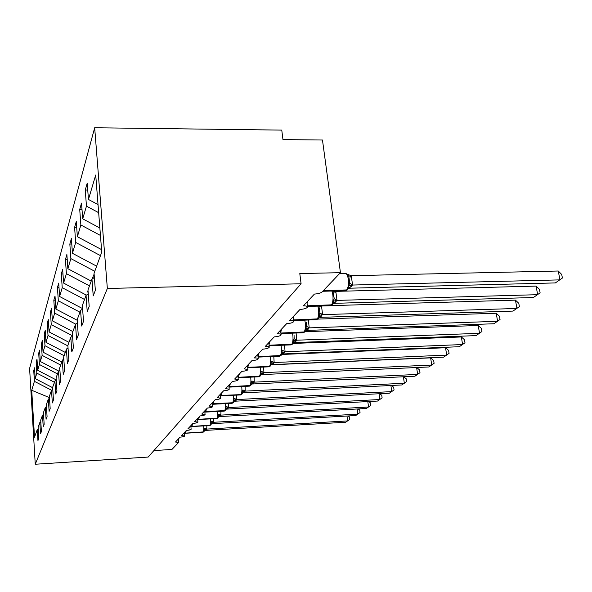<?xml version="1.0" encoding="UTF-8"?>
<svg xmlns="http://www.w3.org/2000/svg" width="592" height="592" viewBox="0 0 592 592"><rect width="100%" height="100%" fill="white"/><g stroke="black" fill="none" stroke-linecap="round" stroke-linejoin="round"><path stroke-width="0.89" d="M94.676 127.761L281.77 130.107L282.961 139.608L322.47 140.015L340.444 272.675L299.796 273.563L301.084 283.768L107.352 288.474L94.676 127.761L29.6 368.431L35.254 464.239L107.352 288.474M34.713 370.562L33.751 370.607L34.543 367.81L35.194 378.628L52.658 387.686M38.221 428.919L37.281 429.548L34.506 437.185L31.731 390.283L34.395 381.329L33.751 370.607M34.395 381.329L51.645 390.276M340.444 272.675L322.055 291.974C320.59 293.151 318.052 293.847 314.448 294.054L303.363 305.857C306.057 305.835 307.44 306.227 307.514 307.033C306.737 308.328 304.236 309.128 300.003 309.438L289.754 320.353C292.374 320.324 293.721 320.679 293.81 321.434C293.084 322.625 290.694 323.373 286.639 323.676L277.13 333.799C279.683 333.755 281 334.08 281.089 334.783C280.416 335.886 278.136 336.582 274.237 336.878L265.394 346.298C267.88 346.246 269.168 346.549 269.264 347.208C268.635 348.229 266.444 348.88 262.7 349.169L254.449 357.945C256.876 357.894 258.134 358.167 258.238 358.789C257.646 359.736 255.544 360.35 251.933 360.624L244.23 368.831L247.937 369.608C247.375 370.488 245.354 371.073 241.876 371.339L234.654 379.028L238.28 379.746C237.755 380.567 235.808 381.115 232.449 381.381L225.67 388.596L229.222 389.262C228.719 390.032 226.84 390.55 223.591 390.809L217.22 397.595L220.698 398.209C220.217 398.934 218.411 399.422 215.266 399.674L209.265 406.075L212.669 406.637C212.21 407.318 210.463 407.784 207.422 408.036L201.754 414.067L205.091 414.6C204.654 415.236 202.96 415.68 200.015 415.924L194.65 421.63L197.92 422.118C197.506 422.725 195.871 423.147 193.007 423.384L187.93 428.786L191.142 429.244C190.742 429.814 189.151 430.214 186.369 430.451L181.559 435.571L184.704 435.993C184.327 436.533 182.78 436.918 180.079 437.148L175.513 442.009L178.532 442.535L171.939 449.454L153.898 450.571M37.178 362.104L36.164 362.149L37 359.203L37.673 370.281L56.218 379.923M35.194 378.628L36.83 373.138L36.164 362.149M36.83 373.138L54.449 382.291M39.782 353.187L38.709 353.232L39.59 350.124L40.293 361.483L58.675 371.058M37.673 370.281L39.398 364.494L38.709 353.232M39.398 364.494L57.498 373.915M42.528 343.774L41.396 343.811L42.328 340.526L43.053 352.188L61.834 361.978M40.293 361.483L42.113 355.37L41.396 343.811M42.113 355.37L60.71 365.064M45.443 333.814L44.23 333.851L45.221 330.38L45.984 342.346L65.298 352.44M43.053 352.188L44.977 345.713L44.23 333.851M44.977 345.713L64.114 355.711M48.529 323.269L47.242 323.306L48.292 319.621L49.084 331.92L68.975 342.331M45.984 342.346L48.019 335.486L47.242 323.306M48.019 335.486L67.895 345.891M51.8 312.073L50.431 312.117L51.548 308.203L52.37 320.842L72.875 331.594M49.084 331.92L51.245 324.638L50.431 312.117M51.245 324.638L72.542 335.805M55.285 300.181L53.828 300.218L55.012 296.052L55.877 309.061L77.204 320.272M52.37 320.842L54.671 313.101L53.828 300.218M54.671 313.101L75.761 324.179M59.008 287.512L57.439 287.549L58.712 283.102L59.607 296.496L82.591 308.61M55.877 309.061L58.327 300.81L57.439 287.549M58.327 300.81L79.927 312.184M62.974 273.992L61.294 274.029L62.648 269.279L63.596 283.08L86.395 295.134M59.607 296.496L62.227 287.69L61.294 274.029M62.227 287.69L84.545 299.471M67.229 259.533L65.423 259.57L66.874 254.479L67.865 268.716L91.22 281.096M63.596 283.08L66.4 273.659L65.423 259.57M66.4 273.659L89.481 285.877M71.787 244.037L69.841 244.067L71.403 238.598L72.446 253.302L96.644 266.163M67.865 268.716L70.87 258.608L69.841 244.067M70.87 258.608L94.779 271.299M76.701 227.38L74.599 227.402L76.272 221.519L77.374 236.719L101.55 249.602M72.446 253.302L75.68 242.431L74.599 227.402M75.68 242.431L100.477 255.633M81.999 209.435L79.72 209.45L81.526 203.1L82.695 218.825L99.863 228.009M77.374 236.719L80.86 224.99L79.72 209.45M80.86 224.99L100.448 235.453M37.281 429.548L37.947 440.574L38.791 438.354L38.125 427.239L39.827 422.547L40.818 421.889M39.827 422.547L40.508 433.855L41.403 431.516L40.707 420.113L42.506 415.17L43.556 414.474M42.506 415.17L43.216 426.773L44.163 424.301L43.438 412.594L45.34 407.37L46.457 406.63M45.34 407.37L46.08 419.277L47.079 416.664L46.331 404.647L48.344 399.112L49.521 398.335M48.344 399.112L49.114 411.344L50.172 408.576L49.388 396.226L51.519 390.357L52.777 389.536M51.519 390.357L52.325 402.937L53.45 399.992L52.636 387.301L54.901 381.063L56.24 380.19M54.901 381.063L55.737 394.006L56.936 390.875L56.085 377.807L58.49 371.169L59.918 370.244M58.49 371.169L59.37 384.497L60.643 381.159L59.755 367.706L62.323 360.624L63.855 359.633M62.323 360.624L63.24 374.359L64.602 370.799L63.67 356.924L66.422 349.354L68.058 348.303M66.422 349.354L67.384 363.525L68.835 359.714L67.858 345.395L70.803 337.292L72.564 336.16M70.803 337.292L71.817 351.922L73.378 347.83L72.35 333.044L75.51 324.342L77.404 323.128M75.51 324.342L76.575 339.46L78.255 335.065L77.167 319.769L80.571 310.4L82.628 309.098M80.571 310.4L81.703 326.044L83.509 321.308L82.362 305.472L86.04 295.356L88.267 293.958M86.04 295.356L87.231 311.57L89.192 306.441L87.979 290.028L91.96 279.069L93.225 295.889L95.349 290.324L94.054 273.289L101.75 252.125L95.719 175.01L88.452 199.46L98.035 204.603M88.452 199.46L87.216 183.165L85.255 190.039L87.734 190.039M82.695 218.825L86.462 206.142L85.255 190.039M86.462 206.142L98.664 212.683M59.785 368.143L59.459 369.031L59.851 369.238M63.751 358.16L62.782 359.899L63.152 360.091M67.651 348.562L67.029 348.237L66.681 349.191M88.016 290.561L87.505 291.967L88.141 292.307M94.195 275.139L93.721 274.88L92.648 277.833L93.351 278.203M94.38 277.559L91.96 279.069M35.254 464.239L148.17 457.068L301.084 283.768M31.731 390.283L49.476 397.639M93.987 277.803L92.648 277.833M88.119 291.952L87.505 291.967M63.485 359.869L62.782 359.899M59.836 369.016L59.459 369.031M558.271 271.01L561.734 274.496L562.4 278.033L555.348 282.924L349.191 288.215L352.566 285.041L559.936 279.875L558.271 271.01L351.278 275.694L352.566 285.041M350.242 277.115L351.086 275.85M344.966 290.687L347.193 290.021L348.843 287.853L348.577 285.869L349.731 283.213L348.769 276.183L346.971 274.155L351.278 275.694M346.971 274.155L347.445 274.288M348.577 285.869L352.403 285.048M536.093 286.099L539.49 289.421L540.119 292.84L533.392 297.517L333.881 303.348L337.018 300.403L537.662 294.683L536.093 286.099L335.805 291.375L337.018 300.403M334.872 292.692L335.627 291.523M334.191 291.086L335.805 291.375M332.563 304.495L333.429 303.126L333.141 301.239L334.258 298.679L332.889 291.005M333.141 301.239L336.855 300.41M515.462 300.144L518.792 303.319L519.384 306.626L512.961 311.089L319.843 317.371L322.448 314.648L516.934 308.454L515.462 300.144L331.054 305.627M321.515 306.027L322.603 314.648M318.341 318.563L319.14 317.282L318.836 315.477L319.909 313.013L318.91 306.101M318.836 315.477L322.448 314.648M496.222 313.242L499.485 316.276L500.04 319.488L493.891 323.757L306.486 330.425L309.202 327.879L497.598 321.293L496.222 313.242L317.786 319.11M308.38 320.013L309.202 327.879M305.117 331.638L305.857 330.44L305.539 328.715L306.582 326.34L306.441 322.603M305.539 328.715L309.054 327.887M478.225 325.489L481.429 328.397L481.947 331.505L476.057 335.612L294.328 342.583L296.577 340.215L479.527 333.303L478.225 325.489L305.072 331.69M296.104 333.015L296.718 340.215M292.788 343.826L293.484 342.701L293.151 341.044L294.157 338.75L294.061 335.361M293.151 341.044L296.577 340.215M461.36 336.959L464.505 339.756L464.994 342.775L459.333 346.72L282.673 353.957L284.915 351.737L462.596 344.551L461.36 336.959L293.084 343.449M284.597 345.136L285.055 351.737M281.274 355.207L281.925 354.149L281.585 352.566L282.562 350.338L285.07 351.67M281.585 352.566L284.915 351.737M445.532 347.741L448.61 350.42L449.076 353.357L443.637 357.146L271.898 364.605L274 362.526L446.701 355.111L445.532 347.741L281.777 354.46M273.807 356.458L274.14 362.519M271.38 364.391L271.832 363.991L271.099 364.879L270.751 363.347L271.698 361.194L274.148 362.459M270.751 363.347L274 362.526M430.636 357.871L433.662 360.454L434.099 363.31L428.86 366.966L261.79 374.595L263.766 372.642L431.746 365.049L430.636 357.871L271.136 364.805M263.662 367.055L263.899 372.642M260.376 375.868L260.954 374.928L260.598 373.463L261.516 371.369L263.906 372.575M260.598 373.463L263.766 372.642M416.709 367.521L419.565 369.911L419.987 372.701L414.933 376.216L252.281 383.993L254.264 382.151L417.649 374.41L416.613 367.521M254.116 377L254.264 382.151M250.867 385.266L251.408 384.386L251.045 382.965L251.94 380.937L254.279 382.092M251.045 382.965L254.138 382.158M403.722 376.756L406.26 378.843L406.66 381.559L401.776 384.955L243.319 392.851L245.073 391.12L404.351 383.246L403.396 376.771M245.11 386.354L245.199 391.112M241.913 394.124L242.424 393.28L242.054 391.919L242.92 389.95L245.206 391.053M242.054 391.919L245.073 391.12M391.43 385.473L393.673 387.294L394.05 389.936L389.336 393.221L234.861 401.206L236.637 399.563L391.771 391.608L390.89 385.503M236.6 395.16L236.637 399.563M233.455 402.479L233.944 401.679L233.574 400.362L234.417 398.446L236.652 399.504M233.574 400.362L236.519 399.57M379.783 393.717L381.751 395.293L382.114 397.868L377.555 401.05L226.869 409.102L228.438 407.555L379.857 399.519L379.05 393.754M228.564 403.47L228.556 407.555M225.471 410.374L225.929 409.62L225.559 408.347L226.373 406.482L228.564 407.496M225.559 408.347L228.438 407.555M368.72 401.524L370.444 402.878L370.792 405.394L366.374 408.48L219.306 416.583L220.786 415.118L368.564 407.022L367.81 401.576M220.942 411.322L220.905 415.11M217.908 417.856L218.352 417.131L217.967 415.895L218.766 414.082L220.912 415.059M217.967 415.895L220.786 415.118M358.212 408.931L359.707 410.086L360.04 412.543L355.755 415.532L212.128 423.672L213.534 422.281L357.834 414.148L357.139 408.991M213.719 418.759L213.645 422.281M210.745 424.938L211.159 424.242L210.782 423.051L211.559 421.282L213.66 422.222M211.462 423.739L212.128 423.672M210.782 423.051L213.534 422.281M348.214 415.961L349.495 416.946L349.813 419.343L345.661 422.244L205.32 430.406L206.652 429.082L347.637 420.927L346.986 416.028M206.852 425.811L206.763 429.082M203.944 431.664L204.336 430.998L203.959 429.844L204.721 428.12L206.778 429.03M204.64 430.488L205.32 430.406M203.959 429.844L206.652 429.082M323.054 290.924L346.646 289.939C348.244 287.801 348.792 284.197 348.288 279.121C347.608 275.028 346.505 273.149 344.981 273.504L339.549 273.622M347.911 289.325L346.646 289.939L323.417 290.546M348.991 287.549L351.145 286.817M349.058 287.438L351.53 286.432M349.731 283.213L352.58 284.967M348.769 276.183L351.308 275.768M329.84 305.775L332.253 304.791M307.403 306.145L331.342 305.095C332.822 303.097 333.326 299.648 332.852 294.757L331.92 291.027M307.47 301.491L307.078 303.6M307.44 306.441L330.543 305.753L332.238 304.806L307.359 305.805M333.599 302.786L335.716 302.046M333.659 302.697L336.071 301.691M334.258 298.679L337.026 300.329M333.348 291.893L335.842 291.449M315.81 319.769L318.045 318.836M293.662 320.235L317.157 319.14C318.526 317.268 318.992 313.975 318.548 309.246L317.86 306.131M294.017 315.81L293.447 318.533M293.691 320.501L316.424 319.747L318.022 318.859L293.617 319.917M319.332 316.912L321.404 316.165M319.384 316.838L321.737 315.839M319.909 313.013L322.618 314.574M319.066 306.449L321.375 306.027M302.756 332.778L304.843 331.897M280.919 333.326L303.97 332.201C305.243 330.44 305.672 327.28 305.25 322.714L304.747 320.131M281.526 329.115L280.793 332.26M280.948 333.562L303.296 332.756L304.806 331.927L280.882 333.03M306.071 330.04L308.106 329.293M306.108 329.981L308.417 328.989M306.582 326.34L309.216 327.813M290.576 344.899L292.529 344.07M269.071 345.521L291.678 344.374C292.862 342.716 293.262 339.682 292.862 335.264L292.492 333.148M269.893 341.503L269.005 344.921M269.094 345.735L291.064 344.884L292.492 344.1L269.042 345.247M293.713 342.28L295.704 341.532M293.743 342.228L295.993 341.244M294.157 338.75L296.733 340.148M279.202 356.229L281.03 355.444M258.031 356.917L280.194 355.74C281.304 354.179 281.674 351.256 281.296 346.979L281.022 345.277M259.03 353.069L257.994 356.628M258.053 357.109L279.631 356.214L280.985 355.481L258.001 356.665M282.169 353.713L284.123 352.965M282.192 353.676L284.389 352.699M268.539 366.84L270.263 366.085M247.708 367.58L269.441 366.389C270.485 364.909 270.825 362.097 270.47 357.945L270.27 356.606M248.869 363.895L247.7 367.506M270.492 365.863L269.441 366.389L247.685 367.329M271.358 364.42L273.275 363.673M271.217 364.635L273.526 363.421M258.526 376.801L260.154 376.083M239.338 374.048L238.176 377.578L259.355 376.379C260.332 374.973 260.65 372.257 260.31 368.231L260.169 367.21M238.065 377.74L258.874 376.778L260.103 376.127L238.021 377.311M261.213 374.462L263.092 373.722M261.227 374.44L263.329 373.485M249.114 386.162L250.66 385.473M230.377 383.586L229.296 386.968L249.876 385.769C250.793 384.437 251.089 381.818 250.764 377.903L250.668 377.163M228.993 387.131L249.424 386.147L250.601 385.518L228.949 386.672M251.681 383.905L253.517 383.172M251.496 384.127L253.746 382.95M220.446 395.752L240.522 394.96L241.714 394.324M240.241 394.975L240.944 394.612C241.81 393.347 242.084 390.809 241.773 387.013L241.714 386.517M221.948 392.563L220.927 395.811L240.944 394.612L220.416 395.463M242.698 392.792L244.503 392.067M242.505 393.036L244.711 391.86M212.402 404.04L213.039 404.158L212.609 404.299M231.872 403.3L233.27 402.671M213.993 401.028L213.039 404.158L232.515 402.96C233.329 401.753 233.588 399.297 233.292 395.597L233.263 395.33M212.432 404.284L232.123 403.285L233.204 402.723L212.373 403.737M234.232 401.184L235.993 400.466M234.018 401.443L236.193 400.273M204.817 411.854L205.187 412.173M223.954 411.159L225.286 410.559M206.482 409.028L205.579 412.039L224.553 410.841C225.323 409.694 225.567 407.318 225.286 403.714L225.278 403.64M204.839 412.128L224.19 411.151L225.219 410.611L204.78 411.529M226.225 409.116L227.95 408.406M226.003 409.39L228.142 408.221M197.639 419.232L198.165 419.624M216.465 418.611L217.738 418.026M199.378 416.598L198.52 419.499L217.012 418.307C217.738 417.234 217.967 414.962 217.708 411.499M197.669 419.528L216.672 418.596L217.671 418.078L198.69 419.328L197.61 418.884M218.64 416.62L220.335 415.917M218.418 416.909L220.513 415.739M190.846 426.203L191.512 426.684M209.353 425.663L210.574 425.1M192.644 423.768L191.838 426.566L209.864 425.382C210.537 424.39 210.759 422.244 210.537 418.936M190.883 426.536L209.546 425.655L210.508 425.16L191.993 426.403L190.809 425.811M211.226 424.035L213.12 423.043M211.159 424.249L213.29 422.873M184.408 432.796L185.185 433.381M202.612 432.367L203.781 431.827M186.258 430.569L185.488 433.277L203.086 432.101C203.707 431.183 203.922 429.148 203.729 425.988M184.438 433.174L202.782 432.352L203.707 431.879L185.636 433.122L184.452 432.493M204.403 430.798L206.268 429.807M204.336 431.006L206.43 429.644M184.704 435.956L184.386 432.567M178.592 442.372L178.288 439.057M191.135 429.2L190.802 425.729M197.92 422.066L197.573 418.522M205.084 414.541L204.721 410.907M212.661 406.578L212.284 402.856M220.69 398.135L220.298 394.324M229.208 389.173L228.801 385.266M238.273 379.65L237.836 375.639M247.922 369.497L247.471 365.382M258.223 358.656L257.749 354.438M269.249 347.06L268.746 342.724M281.074 334.613L280.541 330.166M293.78 321.234L293.218 316.661M307.485 306.797L306.893 302.105M322.721 291.271L345.765 290.665L347.571 289.643M347.282 274.148L345.876 273.511M247.73 367.758L268.923 366.825L271.106 364.872M234.669 400.791L234.136 401.324M234.676 400.791L233.944 401.687M225.929 409.62L226.144 409.227M218.344 417.131L218.574 416.716"/></g></svg>
